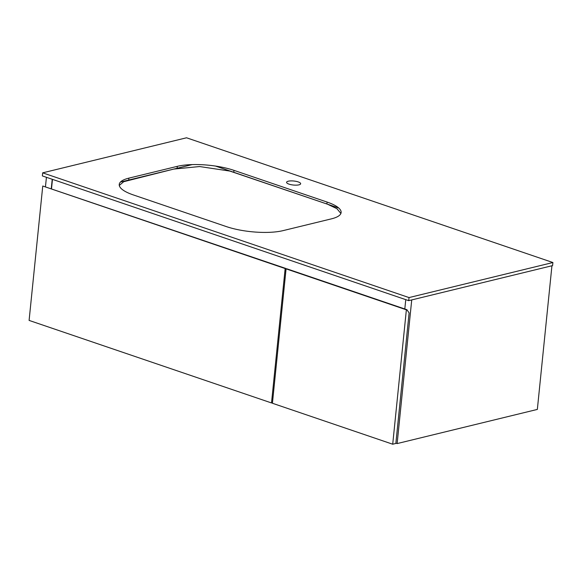 <?xml version="1.0" encoding="UTF-8"?>
<svg xmlns="http://www.w3.org/2000/svg" width="582" height="582" viewBox="0 0 582 582"><rect width="100%" height="100%" fill="white"/><g stroke="black" fill="none" stroke-linecap="round" stroke-linejoin="round"><path stroke-width="0.87" d="M119.288 185.425L123.733 181.7L173.778 169.078L199.619 166.547L229.89 171.079L327.506 204.202L336.963 208.705L340.885 213.47M192.191 164.59L120.43 182.071M338.76 208.029L215.5 166.066M298.195 181.911A7.071 2.022 5.8 0 0 290.774 180.907A7.071 2.022 5.8 0 0 286.584 182.319A7.071 2.022 5.8 0 0 289.043 184.145A7.071 2.022 5.8 0 0 296.464 185.149A7.071 2.022 5.8 0 0 300.654 183.745A7.071 2.022 5.8 0 0 298.195 181.911M409.03 297.577L408.717 300.654L42.355 175.917L42.668 172.839L409.03 297.577L552.9 262.526L552.587 265.603L408.717 300.654M552.9 262.526L186.538 137.788L42.668 172.839M283.078 230.625L331.471 218.839A40.391 11.545 5.8 0 0 341.125 212.525A40.391 11.545 5.8 0 0 327.099 202.07L233.979 170.366A40.391 11.545 5.8 0 0 177.292 166.343L128.898 178.136A40.391 11.545 5.8 0 0 119.245 184.443A40.391 11.545 5.8 0 0 133.271 194.905L226.391 226.602A40.391 11.545 5.8 0 0 283.078 230.625M46.422 177.306L45.469 186.633M52.22 179.278L51.274 188.612M551.94 265.763L537.346 409.422L397.135 443.579L395.884 443.157M405.756 299.65L404.81 308.984M411.729 299.919L397.135 443.579M52.467 179.365L51.514 188.692M286.068 268.971L285.682 268.418L42.755 186.014L29.1 320.413L271.51 402.948L272.478 402.708M42.755 186.014L285.158 268.549L271.51 402.948M285.158 268.549L285.682 268.418M286.599 268.731L286.075 268.862L272.427 403.261L392.712 444.212L395.855 443.448L409.11 312.905L406.883 309.689L286.599 268.731M286.075 268.862L406.367 309.813L392.712 444.212M406.367 309.813L406.883 309.689M128.702 180.056L128.898 178.136M177.095 168.271L177.292 166.343M233.789 172.287L233.979 170.366M326.902 203.991L327.099 202.07"/></g></svg>
